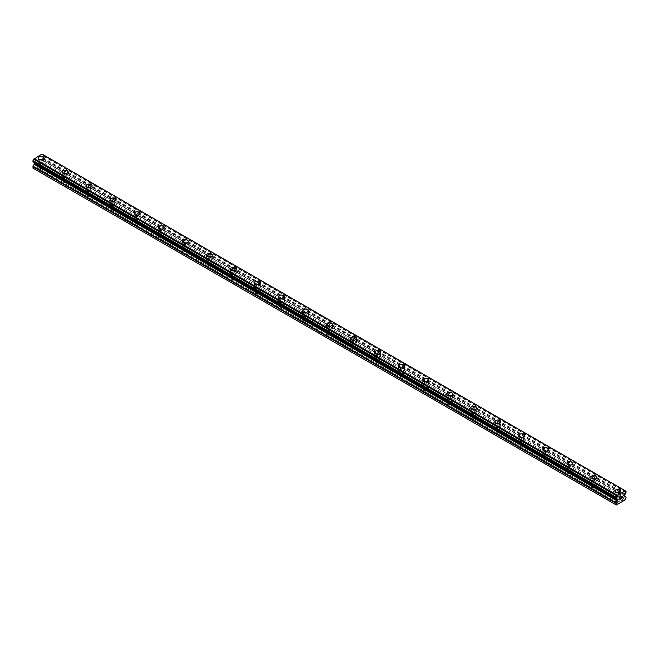 <?xml version="1.0" encoding="UTF-8"?>
<svg xmlns="http://www.w3.org/2000/svg" width="659" height="659" viewBox="0 0 659 659"><rect width="100%" height="100%" fill="white"/><g stroke="black" fill="none" stroke-linecap="round" stroke-linejoin="round"><path stroke-width="0.49" stroke-dasharray="3.29 2.47" d="M39.713 168.35A1.911 1.104 0 0 0 41.797 168.589A1.911 1.104 0 0 0 42.975 167.567A1.911 1.104 0 0 0 42.415 166.793A1.911 1.104 0 0 0 40.331 166.554A1.911 1.104 0 0 0 39.153 167.567A1.911 1.104 0 0 0 39.713 168.35M39.713 162.971A1.911 1.104 0 0 0 41.797 163.21A1.911 1.104 0 0 0 42.975 162.196A1.911 1.104 0 0 0 42.415 161.414A1.911 1.104 0 0 0 40.331 161.175A1.911 1.104 0 0 0 39.153 162.196A1.911 1.104 0 0 0 39.713 162.971M44.038 158.036L44.038 158.028A2.974 1.713 180 0 1 44.038 158.036A2.974 1.713 180 0 1 42.201 159.618A2.974 1.713 180 0 1 38.955 159.247A2.974 1.713 180 0 1 38.09 158.036A2.974 1.713 180 0 1 38.09 158.028L38.09 158.028M63.75 182.23A1.911 1.104 0 0 0 65.834 182.469A1.911 1.104 0 0 0 67.012 181.447A1.911 1.104 0 0 0 66.452 180.665A1.911 1.104 0 0 0 64.368 180.426A1.911 1.104 0 0 0 63.19 181.447A1.911 1.104 0 0 0 63.75 182.23M63.75 176.851A1.911 1.104 0 0 0 65.834 177.09A1.911 1.104 0 0 0 67.012 176.068A1.911 1.104 0 0 0 66.452 175.286A1.911 1.104 0 0 0 64.368 175.047A1.911 1.104 0 0 0 63.19 176.068A1.911 1.104 0 0 0 63.75 176.851M68.075 171.908L68.075 171.908A2.974 1.713 180 0 1 66.238 173.498A2.974 1.713 180 0 1 62.992 173.128A2.974 1.713 180 0 1 62.127 171.908L62.127 171.908M87.787 196.102A1.911 1.104 0 0 0 89.863 196.341A1.911 1.104 0 0 0 91.049 195.328A1.911 1.104 0 0 0 90.489 194.545A1.911 1.104 0 0 0 88.405 194.306A1.911 1.104 0 0 0 87.227 195.328A1.911 1.104 0 0 0 87.787 196.102M87.787 190.731A1.911 1.104 0 0 0 89.863 190.97A1.911 1.104 0 0 0 91.049 189.949A1.911 1.104 0 0 0 90.489 189.166A1.911 1.104 0 0 0 88.405 188.927A1.911 1.104 0 0 0 87.227 189.949A1.911 1.104 0 0 0 87.787 190.731M92.112 185.789L92.112 185.789A2.974 1.713 180 0 1 90.275 187.37A2.974 1.713 180 0 1 87.029 186.999A2.974 1.713 180 0 1 86.164 185.789L86.164 185.78M111.816 209.982A1.911 1.104 0 0 0 113.9 210.221A1.911 1.104 0 0 0 115.086 209.2A1.911 1.104 0 0 0 114.526 208.425A1.911 1.104 0 0 0 112.442 208.178A1.911 1.104 0 0 0 111.256 209.2A1.911 1.104 0 0 0 111.816 209.982M111.816 204.603A1.911 1.104 0 0 0 113.9 204.842A1.911 1.104 0 0 0 115.086 203.82A1.911 1.104 0 0 0 114.526 203.046A1.911 1.104 0 0 0 112.442 202.807A1.911 1.104 0 0 0 111.256 203.82A1.911 1.104 0 0 0 111.816 204.603M116.149 199.669L116.149 199.661A2.974 1.713 180 0 1 116.149 199.669A2.974 1.713 180 0 1 114.312 201.25A2.974 1.713 180 0 1 111.066 200.88A2.974 1.713 180 0 1 110.201 199.669A2.974 1.713 180 0 1 110.201 199.661L110.201 199.661M135.853 223.862A1.911 1.104 0 0 0 137.937 224.101A1.911 1.104 0 0 0 139.123 223.08A1.911 1.104 0 0 0 138.563 222.297A1.911 1.104 0 0 0 136.479 222.058A1.911 1.104 0 0 0 135.293 223.08A1.911 1.104 0 0 0 135.853 223.862M135.853 218.483A1.911 1.104 0 0 0 137.937 218.722A1.911 1.104 0 0 0 139.123 217.701A1.911 1.104 0 0 0 138.563 216.918A1.911 1.104 0 0 0 136.479 216.679A1.911 1.104 0 0 0 135.293 217.701A1.911 1.104 0 0 0 135.853 218.483M140.186 213.541L140.186 213.541A2.974 1.713 180 0 1 138.349 215.131A2.974 1.713 180 0 1 135.103 214.76A2.974 1.713 180 0 1 134.23 213.541L134.23 213.541M159.89 237.734A1.911 1.104 0 0 0 161.974 237.973A1.911 1.104 0 0 0 163.16 236.96A1.911 1.104 0 0 0 162.6 236.177A1.911 1.104 0 0 0 160.516 235.938A1.911 1.104 0 0 0 159.33 236.96A1.911 1.104 0 0 0 159.89 237.734M159.89 232.363A1.911 1.104 0 0 0 161.974 232.602A1.911 1.104 0 0 0 163.16 231.581A1.911 1.104 0 0 0 162.6 230.798A1.911 1.104 0 0 0 160.516 230.559A1.911 1.104 0 0 0 159.33 231.581A1.911 1.104 0 0 0 159.89 232.363M164.223 227.413L164.223 227.421A2.974 1.713 180 0 1 162.386 229.002A2.974 1.713 180 0 1 159.14 228.632A2.974 1.713 180 0 1 158.267 227.421L158.267 227.413M183.927 251.614A1.911 1.104 0 0 0 186.011 251.853A1.911 1.104 0 0 0 187.197 250.832A1.911 1.104 0 0 0 186.637 250.049A1.911 1.104 0 0 0 184.553 249.81A1.911 1.104 0 0 0 183.367 250.832A1.911 1.104 0 0 0 183.927 251.614M183.927 246.235A1.911 1.104 0 0 0 186.011 246.474A1.911 1.104 0 0 0 187.197 245.453A1.911 1.104 0 0 0 186.637 244.678A1.911 1.104 0 0 0 184.553 244.44A1.911 1.104 0 0 0 183.367 245.453A1.911 1.104 0 0 0 183.927 246.235M188.252 241.293L188.252 241.293A2.974 1.713 180 0 1 186.423 242.883A2.974 1.713 180 0 1 183.177 242.512A2.974 1.713 180 0 1 182.304 241.293L182.304 241.293M207.964 265.495A1.911 1.104 0 0 0 210.048 265.734A1.911 1.104 0 0 0 211.226 264.712A1.911 1.104 0 0 0 210.666 263.929A1.911 1.104 0 0 0 208.59 263.691A1.911 1.104 0 0 0 207.404 264.712A1.911 1.104 0 0 0 207.964 265.495M207.964 260.116A1.911 1.104 0 0 0 210.048 260.354A1.911 1.104 0 0 0 211.226 259.333A1.911 1.104 0 0 0 210.666 258.55A1.911 1.104 0 0 0 208.59 258.312A1.911 1.104 0 0 0 207.404 259.333A1.911 1.104 0 0 0 207.964 260.116M212.289 255.173L212.289 255.173A2.974 1.713 180 0 1 210.46 256.763A2.974 1.713 180 0 1 207.214 256.392A2.974 1.713 180 0 1 206.341 255.173L206.341 255.173M232.001 279.367A1.911 1.104 0 0 0 234.085 279.605A1.911 1.104 0 0 0 235.263 278.592A1.911 1.104 0 0 0 234.703 277.81A1.911 1.104 0 0 0 232.619 277.571A1.911 1.104 0 0 0 231.441 278.592A1.911 1.104 0 0 0 232.001 279.367M232.001 273.996A1.911 1.104 0 0 0 234.085 274.235A1.911 1.104 0 0 0 235.263 273.213A1.911 1.104 0 0 0 234.703 272.431A1.911 1.104 0 0 0 232.619 272.192A1.911 1.104 0 0 0 231.441 273.213A1.911 1.104 0 0 0 232.001 273.996M236.326 269.053L236.326 269.053A2.974 1.713 180 0 1 234.489 270.635A2.974 1.713 180 0 1 231.251 270.264A2.974 1.713 180 0 1 230.378 269.053L230.378 269.045M256.038 293.247A1.911 1.104 0 0 0 258.122 293.486A1.911 1.104 0 0 0 259.3 292.464A1.911 1.104 0 0 0 258.74 291.682A1.911 1.104 0 0 0 256.656 291.443A1.911 1.104 0 0 0 255.478 292.464A1.911 1.104 0 0 0 256.038 293.247M256.038 287.868A1.911 1.104 0 0 0 258.122 288.107A1.911 1.104 0 0 0 259.3 287.085A1.911 1.104 0 0 0 258.74 286.311A1.911 1.104 0 0 0 256.656 286.072A1.911 1.104 0 0 0 255.478 287.085A1.911 1.104 0 0 0 256.038 287.868M260.363 282.925L260.363 282.925A2.974 1.713 180 0 1 258.526 284.515A2.974 1.713 180 0 1 255.288 284.144A2.974 1.713 180 0 1 254.415 282.925L254.415 282.925M280.075 307.127A1.911 1.104 0 0 0 282.159 307.366A1.911 1.104 0 0 0 283.337 306.344A1.911 1.104 0 0 0 282.777 305.562A1.911 1.104 0 0 0 280.693 305.323A1.911 1.104 0 0 0 279.515 306.344A1.911 1.104 0 0 0 280.075 307.127M280.075 301.748A1.911 1.104 0 0 0 282.159 301.987A1.911 1.104 0 0 0 283.337 300.965A1.911 1.104 0 0 0 282.777 300.183A1.911 1.104 0 0 0 280.693 299.944A1.911 1.104 0 0 0 279.515 300.965A1.911 1.104 0 0 0 280.075 301.748M284.4 296.805L284.4 296.805A2.974 1.713 180 0 1 282.563 298.395A2.974 1.713 180 0 1 279.325 298.016A2.974 1.713 180 0 1 278.452 296.805L278.452 296.805M304.112 320.999A1.911 1.104 0 0 0 306.196 321.238A1.911 1.104 0 0 0 307.374 320.225A1.911 1.104 0 0 0 306.814 319.442A1.911 1.104 0 0 0 304.73 319.203A1.911 1.104 0 0 0 303.552 320.225A1.911 1.104 0 0 0 304.112 320.999M304.112 315.62A1.911 1.104 0 0 0 306.196 315.867A1.911 1.104 0 0 0 307.374 314.845A1.911 1.104 0 0 0 306.814 314.063A1.911 1.104 0 0 0 304.73 313.824A1.911 1.104 0 0 0 303.552 314.845A1.911 1.104 0 0 0 304.112 315.62M308.437 310.686L308.437 310.686A2.974 1.713 180 0 1 306.6 312.267A2.974 1.713 180 0 1 303.362 311.896A2.974 1.713 180 0 1 302.489 310.686L302.489 310.677M328.149 334.879A1.911 1.104 0 0 0 330.233 335.118A1.911 1.104 0 0 0 331.411 334.097A1.911 1.104 0 0 0 330.851 333.314A1.911 1.104 0 0 0 328.767 333.075A1.911 1.104 0 0 0 327.589 334.097A1.911 1.104 0 0 0 328.149 334.879M328.149 329.5A1.911 1.104 0 0 0 330.233 329.739A1.911 1.104 0 0 0 331.411 328.717A1.911 1.104 0 0 0 330.851 327.943A1.911 1.104 0 0 0 328.767 327.704A1.911 1.104 0 0 0 327.589 328.717A1.911 1.104 0 0 0 328.149 329.5M332.474 324.558L332.474 324.558A2.974 1.713 180 0 1 330.637 326.147A2.974 1.713 180 0 1 327.399 325.777A2.974 1.713 180 0 1 326.526 324.558L326.526 324.558M352.186 348.759A1.911 1.104 0 0 0 354.27 348.998A1.911 1.104 0 0 0 355.448 347.977A1.911 1.104 0 0 0 354.888 347.194A1.911 1.104 0 0 0 352.804 346.955A1.911 1.104 0 0 0 351.626 347.977A1.911 1.104 0 0 0 352.186 348.759M352.186 343.38A1.911 1.104 0 0 0 354.27 343.619A1.911 1.104 0 0 0 355.448 342.598A1.911 1.104 0 0 0 354.888 341.815A1.911 1.104 0 0 0 352.804 341.576A1.911 1.104 0 0 0 351.626 342.598A1.911 1.104 0 0 0 352.186 343.38M356.511 338.438L356.511 338.438A2.974 1.713 180 0 1 354.674 340.028A2.974 1.713 180 0 1 351.436 339.649A2.974 1.713 180 0 1 350.563 338.438L350.563 338.438M376.223 362.631A1.911 1.104 0 0 0 378.307 362.87A1.911 1.104 0 0 0 379.485 361.849A1.911 1.104 0 0 0 378.925 361.074A1.911 1.104 0 0 0 376.841 360.835A1.911 1.104 0 0 0 375.663 361.849A1.911 1.104 0 0 0 376.223 362.631M376.223 357.252A1.911 1.104 0 0 0 378.307 357.491A1.911 1.104 0 0 0 379.485 356.478A1.911 1.104 0 0 0 378.925 355.695A1.911 1.104 0 0 0 376.841 355.456A1.911 1.104 0 0 0 375.663 356.478A1.911 1.104 0 0 0 376.223 357.252M380.548 352.318L380.548 352.31A2.974 1.713 180 0 1 380.548 352.318A2.974 1.713 180 0 1 378.711 353.899A2.974 1.713 180 0 1 375.473 353.529A2.974 1.713 180 0 1 374.6 352.318A2.974 1.713 180 0 1 374.6 352.31L374.6 352.31M400.26 376.511A1.911 1.104 0 0 0 402.344 376.75A1.911 1.104 0 0 0 403.522 375.729A1.911 1.104 0 0 0 402.962 374.946A1.911 1.104 0 0 0 400.878 374.707A1.911 1.104 0 0 0 399.7 375.729A1.911 1.104 0 0 0 400.26 376.511M400.26 371.132A1.911 1.104 0 0 0 402.344 371.371A1.911 1.104 0 0 0 403.522 370.35A1.911 1.104 0 0 0 402.962 369.575A1.911 1.104 0 0 0 400.878 369.337A1.911 1.104 0 0 0 399.7 370.35A1.911 1.104 0 0 0 400.26 371.132M404.585 366.19L404.585 366.19A2.974 1.713 180 0 1 402.748 367.78A2.974 1.713 180 0 1 399.502 367.409A2.974 1.713 180 0 1 398.637 366.19L398.637 366.19M424.297 390.392A1.911 1.104 0 0 0 426.381 390.63A1.911 1.104 0 0 0 427.559 389.609A1.911 1.104 0 0 0 426.999 388.826A1.911 1.104 0 0 0 424.915 388.588A1.911 1.104 0 0 0 423.737 389.609A1.911 1.104 0 0 0 424.297 390.392M424.297 385.013A1.911 1.104 0 0 0 426.381 385.251A1.911 1.104 0 0 0 427.559 384.23A1.911 1.104 0 0 0 426.999 383.447A1.911 1.104 0 0 0 424.915 383.208A1.911 1.104 0 0 0 423.737 384.23A1.911 1.104 0 0 0 424.297 385.013M428.622 380.07L428.622 380.07A2.974 1.713 180 0 1 426.785 381.66A2.974 1.713 180 0 1 423.539 381.281A2.974 1.713 180 0 1 422.674 380.07L422.674 380.07M448.334 404.264A1.911 1.104 0 0 0 450.41 404.502A1.911 1.104 0 0 0 451.596 403.481A1.911 1.104 0 0 0 451.036 402.707A1.911 1.104 0 0 0 448.952 402.468A1.911 1.104 0 0 0 447.774 403.481A1.911 1.104 0 0 0 448.334 404.264M448.334 398.884A1.911 1.104 0 0 0 450.41 399.123A1.911 1.104 0 0 0 451.596 398.11A1.911 1.104 0 0 0 451.036 397.328A1.911 1.104 0 0 0 448.952 397.089A1.911 1.104 0 0 0 447.774 398.11A1.911 1.104 0 0 0 448.334 398.884M452.659 393.95L452.659 393.942A2.974 1.713 180 0 1 452.659 393.95A2.974 1.713 180 0 1 450.822 395.532A2.974 1.713 180 0 1 447.576 395.161A2.974 1.713 180 0 1 446.711 393.95A2.974 1.713 180 0 1 446.711 393.942L446.711 393.942M472.363 418.144A1.911 1.104 0 0 0 474.447 418.383A1.911 1.104 0 0 0 475.633 417.361A1.911 1.104 0 0 0 475.073 416.579A1.911 1.104 0 0 0 472.989 416.34A1.911 1.104 0 0 0 471.803 417.361A1.911 1.104 0 0 0 472.363 418.144M472.363 412.765A1.911 1.104 0 0 0 474.447 413.004A1.911 1.104 0 0 0 475.633 411.982A1.911 1.104 0 0 0 475.073 411.208A1.911 1.104 0 0 0 472.989 410.961A1.911 1.104 0 0 0 471.803 411.982A1.911 1.104 0 0 0 472.363 412.765M476.696 407.822L476.696 407.822A2.974 1.713 180 0 1 474.859 409.412A2.974 1.713 180 0 1 471.613 409.041A2.974 1.713 180 0 1 470.748 407.822L470.748 407.822M496.4 432.024A1.911 1.104 0 0 0 498.484 432.263A1.911 1.104 0 0 0 499.67 431.241A1.911 1.104 0 0 0 499.11 430.459A1.911 1.104 0 0 0 497.026 430.22A1.911 1.104 0 0 0 495.84 431.241A1.911 1.104 0 0 0 496.4 432.024M496.4 426.645A1.911 1.104 0 0 0 498.484 426.884A1.911 1.104 0 0 0 499.67 425.862A1.911 1.104 0 0 0 499.11 425.08A1.911 1.104 0 0 0 497.026 424.841A1.911 1.104 0 0 0 495.84 425.862A1.911 1.104 0 0 0 496.4 426.645M500.733 421.702L500.733 421.702A2.974 1.713 180 0 1 498.896 423.292A2.974 1.713 180 0 1 495.65 422.913A2.974 1.713 180 0 1 494.777 421.702L494.777 421.702M520.437 445.896A1.911 1.104 0 0 0 522.521 446.135A1.911 1.104 0 0 0 523.707 445.113A1.911 1.104 0 0 0 523.147 444.339A1.911 1.104 0 0 0 521.063 444.1A1.911 1.104 0 0 0 519.877 445.113A1.911 1.104 0 0 0 520.437 445.896M520.437 440.517A1.911 1.104 0 0 0 522.521 440.756A1.911 1.104 0 0 0 523.707 439.742A1.911 1.104 0 0 0 523.147 438.96A1.911 1.104 0 0 0 521.063 438.721A1.911 1.104 0 0 0 519.877 439.742A1.911 1.104 0 0 0 520.437 440.517M524.77 435.583L524.77 435.574A2.974 1.713 180 0 1 524.77 435.583A2.974 1.713 180 0 1 522.933 437.164A2.974 1.713 180 0 1 519.687 436.793A2.974 1.713 180 0 1 518.814 435.583A2.974 1.713 180 0 1 518.814 435.574L518.814 435.583M544.474 459.776A1.911 1.104 0 0 0 546.558 460.015A1.911 1.104 0 0 0 547.744 458.994A1.911 1.104 0 0 0 547.184 458.211A1.911 1.104 0 0 0 545.1 457.972A1.911 1.104 0 0 0 543.914 458.994A1.911 1.104 0 0 0 544.474 459.776M544.474 454.397A1.911 1.104 0 0 0 546.558 454.636A1.911 1.104 0 0 0 547.744 453.614A1.911 1.104 0 0 0 547.184 452.832A1.911 1.104 0 0 0 545.1 452.593A1.911 1.104 0 0 0 543.914 453.614A1.911 1.104 0 0 0 544.474 454.397M548.799 449.454L548.799 449.454A2.974 1.713 180 0 1 546.97 451.044A2.974 1.713 180 0 1 543.724 450.674A2.974 1.713 180 0 1 542.851 449.454L542.851 449.454M568.511 473.648A1.911 1.104 0 0 0 570.595 473.895A1.911 1.104 0 0 0 571.773 472.874A1.911 1.104 0 0 0 571.213 472.091A1.911 1.104 0 0 0 569.137 471.852A1.911 1.104 0 0 0 567.951 472.874A1.911 1.104 0 0 0 568.511 473.648M568.511 468.277A1.911 1.104 0 0 0 570.595 468.516A1.911 1.104 0 0 0 571.773 467.495A1.911 1.104 0 0 0 571.213 466.712A1.911 1.104 0 0 0 569.137 466.473A1.911 1.104 0 0 0 567.951 467.495A1.911 1.104 0 0 0 568.511 468.277M572.836 463.335L572.836 463.335A2.974 1.713 180 0 1 571.007 464.924A2.974 1.713 180 0 1 567.761 464.546A2.974 1.713 180 0 1 566.888 463.335L566.888 463.326M592.548 487.528A1.911 1.104 0 0 0 594.632 487.767A1.911 1.104 0 0 0 595.81 486.746A1.911 1.104 0 0 0 595.25 485.971A1.911 1.104 0 0 0 593.166 485.732A1.911 1.104 0 0 0 591.988 486.746A1.911 1.104 0 0 0 592.548 487.528M592.548 482.149A1.911 1.104 0 0 0 594.632 482.388A1.911 1.104 0 0 0 595.81 481.375A1.911 1.104 0 0 0 595.25 480.592A1.911 1.104 0 0 0 593.166 480.353A1.911 1.104 0 0 0 591.988 481.375A1.911 1.104 0 0 0 592.548 482.149M596.873 477.215L596.873 477.207A2.974 1.713 180 0 1 596.873 477.215A2.974 1.713 180 0 1 595.036 478.796A2.974 1.713 180 0 1 591.798 478.426A2.974 1.713 180 0 1 590.925 477.215A2.974 1.713 180 0 1 590.925 477.207L590.925 477.207M616.585 501.408A1.911 1.104 0 0 0 618.669 501.647A1.911 1.104 0 0 0 619.847 500.626A1.911 1.104 0 0 0 619.287 499.843A1.911 1.104 0 0 0 617.203 499.604A1.911 1.104 0 0 0 616.025 500.626A1.911 1.104 0 0 0 616.585 501.408M616.585 496.029A1.911 1.104 0 0 0 618.669 496.268A1.911 1.104 0 0 0 619.847 495.247A1.911 1.104 0 0 0 619.287 494.464A1.911 1.104 0 0 0 617.203 494.225A1.911 1.104 0 0 0 616.025 495.247A1.911 1.104 0 0 0 616.585 496.029M620.91 491.087L620.91 491.087A2.974 1.713 180 0 1 619.073 492.677A2.974 1.713 180 0 1 615.836 492.306A2.974 1.713 180 0 1 614.962 491.087L614.962 491.087M615.836 496.466A2.974 1.713 0 0 0 619.073 496.837A2.974 1.713 0 0 0 620.91 495.247A2.974 1.713 0 0 0 620.045 494.036A2.974 1.713 0 0 0 616.799 493.665A2.974 1.713 0 0 0 614.962 495.247A2.974 1.713 0 0 0 615.836 496.466M615.836 492.718A2.974 1.713 0 0 0 619.073 493.089A2.974 1.713 0 0 0 620.91 491.507A2.974 1.713 0 0 0 620.045 490.288A2.974 1.713 0 0 0 616.799 489.917A2.974 1.713 0 0 0 614.962 491.507A2.974 1.713 0 0 0 615.836 492.718M591.798 482.586A2.974 1.713 0 0 0 595.036 482.956A2.974 1.713 0 0 0 596.873 481.375A2.974 1.713 0 0 0 596.008 480.156A2.974 1.713 0 0 0 592.762 479.785A2.974 1.713 0 0 0 590.925 481.375A2.974 1.713 0 0 0 591.798 482.586M591.798 478.846A2.974 1.713 0 0 0 595.036 479.217A2.974 1.713 0 0 0 596.873 477.627A2.974 1.713 0 0 0 596.008 476.416A2.974 1.713 0 0 0 592.762 476.045A2.974 1.713 0 0 0 590.925 477.627A2.974 1.713 0 0 0 591.798 478.846M567.761 468.706A2.974 1.713 0 0 0 571.007 469.076A2.974 1.713 0 0 0 572.836 467.495A2.974 1.713 0 0 0 571.971 466.275A2.974 1.713 0 0 0 568.725 465.905A2.974 1.713 0 0 0 566.888 467.495A2.974 1.713 0 0 0 567.761 468.706M567.761 464.966A2.974 1.713 0 0 0 571.007 465.336A2.974 1.713 0 0 0 572.836 463.747A2.974 1.713 0 0 0 571.971 462.536A2.974 1.713 0 0 0 568.725 462.165A2.974 1.713 0 0 0 566.888 463.747A2.974 1.713 0 0 0 567.761 464.966M543.724 454.834A2.974 1.713 0 0 0 546.97 455.204A2.974 1.713 0 0 0 548.799 453.614A2.974 1.713 0 0 0 547.934 452.404A2.974 1.713 0 0 0 544.688 452.033A2.974 1.713 0 0 0 542.851 453.614A2.974 1.713 0 0 0 543.724 454.834M543.724 451.086A2.974 1.713 0 0 0 546.97 451.456A2.974 1.713 0 0 0 548.799 449.875A2.974 1.713 0 0 0 547.934 448.655A2.974 1.713 0 0 0 544.688 448.285A2.974 1.713 0 0 0 542.851 449.875A2.974 1.713 0 0 0 543.724 451.086M519.687 440.953A2.974 1.713 0 0 0 522.933 441.324A2.974 1.713 0 0 0 524.77 439.742A2.974 1.713 0 0 0 523.897 438.523A2.974 1.713 0 0 0 520.651 438.153A2.974 1.713 0 0 0 518.814 439.742A2.974 1.713 0 0 0 519.687 440.953M519.687 437.214A2.974 1.713 0 0 0 522.933 437.584A2.974 1.713 0 0 0 524.77 435.994A2.974 1.713 0 0 0 523.897 434.783A2.974 1.713 0 0 0 520.651 434.413A2.974 1.713 0 0 0 518.814 435.994A2.974 1.713 0 0 0 519.687 437.214M495.65 427.073A2.974 1.713 0 0 0 498.896 427.452A2.974 1.713 0 0 0 500.733 425.862A2.974 1.713 0 0 0 499.86 424.651A2.974 1.713 0 0 0 496.614 424.272A2.974 1.713 0 0 0 494.777 425.862A2.974 1.713 0 0 0 495.65 427.073M495.65 423.333A2.974 1.713 0 0 0 498.896 423.704A2.974 1.713 0 0 0 500.733 422.114A2.974 1.713 0 0 0 499.86 420.903A2.974 1.713 0 0 0 496.614 420.533A2.974 1.713 0 0 0 494.777 422.114A2.974 1.713 0 0 0 495.65 423.333M471.613 413.201A2.974 1.713 0 0 0 474.859 413.572A2.974 1.713 0 0 0 476.696 411.982A2.974 1.713 0 0 0 475.823 410.771A2.974 1.713 0 0 0 472.577 410.4A2.974 1.713 0 0 0 470.748 411.982A2.974 1.713 0 0 0 471.613 413.201M471.613 409.453A2.974 1.713 0 0 0 474.859 409.824A2.974 1.713 0 0 0 476.696 408.242A2.974 1.713 0 0 0 475.823 407.023A2.974 1.713 0 0 0 472.577 406.652A2.974 1.713 0 0 0 470.748 408.242A2.974 1.713 0 0 0 471.613 409.453M447.576 399.321A2.974 1.713 0 0 0 450.822 399.692A2.974 1.713 0 0 0 452.659 398.11A2.974 1.713 0 0 0 451.786 396.891A2.974 1.713 0 0 0 448.54 396.52A2.974 1.713 0 0 0 446.711 398.11A2.974 1.713 0 0 0 447.576 399.321M447.576 395.581A2.974 1.713 0 0 0 450.822 395.952A2.974 1.713 0 0 0 452.659 394.362A2.974 1.713 0 0 0 451.786 393.151A2.974 1.713 0 0 0 448.54 392.78A2.974 1.713 0 0 0 446.711 394.362A2.974 1.713 0 0 0 447.576 395.581M423.539 385.441A2.974 1.713 0 0 0 426.785 385.82A2.974 1.713 0 0 0 428.622 384.23A2.974 1.713 0 0 0 427.749 383.019A2.974 1.713 0 0 0 424.511 382.64A2.974 1.713 0 0 0 422.674 384.23A2.974 1.713 0 0 0 423.539 385.441M423.539 381.701A2.974 1.713 0 0 0 426.785 382.072A2.974 1.713 0 0 0 428.622 380.49A2.974 1.713 0 0 0 427.749 379.271A2.974 1.713 0 0 0 424.511 378.9A2.974 1.713 0 0 0 422.674 380.49A2.974 1.713 0 0 0 423.539 381.701M399.502 371.569A2.974 1.713 0 0 0 402.748 371.94A2.974 1.713 0 0 0 404.585 370.35A2.974 1.713 0 0 0 403.712 369.139A2.974 1.713 0 0 0 400.474 368.768A2.974 1.713 0 0 0 398.637 370.35A2.974 1.713 0 0 0 399.502 371.569M399.502 367.821A2.974 1.713 0 0 0 402.748 368.192A2.974 1.713 0 0 0 404.585 366.61A2.974 1.713 0 0 0 403.712 365.391A2.974 1.713 0 0 0 400.474 365.02A2.974 1.713 0 0 0 398.637 366.61A2.974 1.713 0 0 0 399.502 367.821M375.473 357.689A2.974 1.713 0 0 0 378.711 358.059A2.974 1.713 0 0 0 380.548 356.478A2.974 1.713 0 0 0 379.675 355.259A2.974 1.713 0 0 0 376.437 354.888A2.974 1.713 0 0 0 374.6 356.478A2.974 1.713 0 0 0 375.473 357.689M375.473 353.949A2.974 1.713 0 0 0 378.711 354.32A2.974 1.713 0 0 0 380.548 352.73A2.974 1.713 0 0 0 379.675 351.519A2.974 1.713 0 0 0 376.437 351.148A2.974 1.713 0 0 0 374.6 352.73A2.974 1.713 0 0 0 375.473 353.949M351.436 343.809A2.974 1.713 0 0 0 354.674 344.187A2.974 1.713 0 0 0 356.511 342.598A2.974 1.713 0 0 0 355.638 341.387A2.974 1.713 0 0 0 352.4 341.008A2.974 1.713 0 0 0 350.563 342.598A2.974 1.713 0 0 0 351.436 343.809M351.436 340.069A2.974 1.713 0 0 0 354.674 340.439A2.974 1.713 0 0 0 356.511 338.858A2.974 1.713 0 0 0 355.638 337.639A2.974 1.713 0 0 0 352.4 337.268A2.974 1.713 0 0 0 350.563 338.858A2.974 1.713 0 0 0 351.436 340.069M327.399 329.937A2.974 1.713 0 0 0 330.637 330.307A2.974 1.713 0 0 0 332.474 328.717A2.974 1.713 0 0 0 331.601 327.507A2.974 1.713 0 0 0 328.363 327.136A2.974 1.713 0 0 0 326.526 328.717A2.974 1.713 0 0 0 327.399 329.937M327.399 326.189A2.974 1.713 0 0 0 330.637 326.567A2.974 1.713 0 0 0 332.474 324.978A2.974 1.713 0 0 0 331.601 323.767A2.974 1.713 0 0 0 328.363 323.388A2.974 1.713 0 0 0 326.526 324.978A2.974 1.713 0 0 0 327.399 326.189M303.362 316.056A2.974 1.713 0 0 0 306.6 316.427A2.974 1.713 0 0 0 308.437 314.845A2.974 1.713 0 0 0 307.564 313.626A2.974 1.713 0 0 0 304.326 313.256A2.974 1.713 0 0 0 302.489 314.845A2.974 1.713 0 0 0 303.362 316.056M303.362 312.317A2.974 1.713 0 0 0 306.6 312.687A2.974 1.713 0 0 0 308.437 311.097A2.974 1.713 0 0 0 307.564 309.887A2.974 1.713 0 0 0 304.326 309.516A2.974 1.713 0 0 0 302.489 311.097A2.974 1.713 0 0 0 303.362 312.317M279.325 302.176A2.974 1.713 0 0 0 282.563 302.555A2.974 1.713 0 0 0 284.4 300.965A2.974 1.713 0 0 0 283.527 299.754A2.974 1.713 0 0 0 280.289 299.375A2.974 1.713 0 0 0 278.452 300.965A2.974 1.713 0 0 0 279.325 302.176M279.325 298.436A2.974 1.713 0 0 0 282.563 298.807A2.974 1.713 0 0 0 284.4 297.225A2.974 1.713 0 0 0 283.527 296.006A2.974 1.713 0 0 0 280.289 295.636A2.974 1.713 0 0 0 278.452 297.225A2.974 1.713 0 0 0 279.325 298.436M255.288 288.304A2.974 1.713 0 0 0 258.526 288.675A2.974 1.713 0 0 0 260.363 287.085A2.974 1.713 0 0 0 259.498 285.874A2.974 1.713 0 0 0 256.252 285.504A2.974 1.713 0 0 0 254.415 287.085A2.974 1.713 0 0 0 255.288 288.304M255.288 284.556A2.974 1.713 0 0 0 258.526 284.935A2.974 1.713 0 0 0 260.363 283.345A2.974 1.713 0 0 0 259.498 282.134A2.974 1.713 0 0 0 256.252 281.755A2.974 1.713 0 0 0 254.415 283.345A2.974 1.713 0 0 0 255.288 284.556M231.251 274.424A2.974 1.713 0 0 0 234.489 274.795A2.974 1.713 0 0 0 236.326 273.213A2.974 1.713 0 0 0 235.461 271.994A2.974 1.713 0 0 0 232.215 271.623A2.974 1.713 0 0 0 230.378 273.213A2.974 1.713 0 0 0 231.251 274.424M231.251 270.684A2.974 1.713 0 0 0 234.489 271.055A2.974 1.713 0 0 0 236.326 269.465A2.974 1.713 0 0 0 235.461 268.254A2.974 1.713 0 0 0 232.215 267.883A2.974 1.713 0 0 0 230.378 269.465A2.974 1.713 0 0 0 231.251 270.684M207.214 260.552A2.974 1.713 0 0 0 210.46 260.923A2.974 1.713 0 0 0 212.289 259.333A2.974 1.713 0 0 0 211.424 258.122A2.974 1.713 0 0 0 208.178 257.751A2.974 1.713 0 0 0 206.341 259.333A2.974 1.713 0 0 0 207.214 260.552M207.214 256.804A2.974 1.713 0 0 0 210.46 257.175A2.974 1.713 0 0 0 212.289 255.593A2.974 1.713 0 0 0 211.424 254.374A2.974 1.713 0 0 0 208.178 254.003A2.974 1.713 0 0 0 206.341 255.593A2.974 1.713 0 0 0 207.214 256.804M183.177 246.672A2.974 1.713 0 0 0 186.423 247.043A2.974 1.713 0 0 0 188.252 245.453A2.974 1.713 0 0 0 187.387 244.242A2.974 1.713 0 0 0 184.141 243.871A2.974 1.713 0 0 0 182.304 245.453A2.974 1.713 0 0 0 183.177 246.672M183.177 242.924A2.974 1.713 0 0 0 186.423 243.303A2.974 1.713 0 0 0 188.252 241.713A2.974 1.713 0 0 0 187.387 240.502A2.974 1.713 0 0 0 184.141 240.123A2.974 1.713 0 0 0 182.304 241.713A2.974 1.713 0 0 0 183.177 242.924M159.14 232.792A2.974 1.713 0 0 0 162.386 233.162A2.974 1.713 0 0 0 164.223 231.581A2.974 1.713 0 0 0 163.35 230.362A2.974 1.713 0 0 0 160.104 229.991A2.974 1.713 0 0 0 158.267 231.581A2.974 1.713 0 0 0 159.14 232.792M159.14 229.052A2.974 1.713 0 0 0 162.386 229.423A2.974 1.713 0 0 0 164.223 227.833A2.974 1.713 0 0 0 163.35 226.622A2.974 1.713 0 0 0 160.104 226.251A2.974 1.713 0 0 0 158.267 227.833A2.974 1.713 0 0 0 159.14 229.052M135.103 218.92A2.974 1.713 0 0 0 138.349 219.29A2.974 1.713 0 0 0 140.186 217.701A2.974 1.713 0 0 0 139.313 216.49A2.974 1.713 0 0 0 136.067 216.119A2.974 1.713 0 0 0 134.23 217.701A2.974 1.713 0 0 0 135.103 218.92M135.103 215.172A2.974 1.713 0 0 0 138.349 215.542A2.974 1.713 0 0 0 140.186 213.961A2.974 1.713 0 0 0 139.313 212.742A2.974 1.713 0 0 0 136.067 212.371A2.974 1.713 0 0 0 134.23 213.961A2.974 1.713 0 0 0 135.103 215.172M111.066 205.04A2.974 1.713 0 0 0 114.312 205.41A2.974 1.713 0 0 0 116.149 203.82A2.974 1.713 0 0 0 115.276 202.61A2.974 1.713 0 0 0 112.03 202.239A2.974 1.713 0 0 0 110.201 203.82A2.974 1.713 0 0 0 111.066 205.04M111.066 201.292A2.974 1.713 0 0 0 114.312 201.67A2.974 1.713 0 0 0 116.149 200.081A2.974 1.713 0 0 0 115.276 198.87A2.974 1.713 0 0 0 112.03 198.491A2.974 1.713 0 0 0 110.201 200.081A2.974 1.713 0 0 0 111.066 201.292M87.029 191.159A2.974 1.713 0 0 0 90.275 191.53A2.974 1.713 0 0 0 92.112 189.949A2.974 1.713 0 0 0 91.239 188.729A2.974 1.713 0 0 0 87.993 188.359A2.974 1.713 0 0 0 86.164 189.949A2.974 1.713 0 0 0 87.029 191.159M87.029 187.42A2.974 1.713 0 0 0 90.275 187.79A2.974 1.713 0 0 0 92.112 186.2A2.974 1.713 0 0 0 91.239 184.99A2.974 1.713 0 0 0 87.993 184.619A2.974 1.713 0 0 0 86.164 186.2A2.974 1.713 0 0 0 87.029 187.42M62.992 177.287A2.974 1.713 0 0 0 66.238 177.658A2.974 1.713 0 0 0 68.075 176.068A2.974 1.713 0 0 0 67.202 174.857A2.974 1.713 0 0 0 63.964 174.487A2.974 1.713 0 0 0 62.127 176.068A2.974 1.713 0 0 0 62.992 177.287M62.992 173.539A2.974 1.713 0 0 0 66.238 173.91A2.974 1.713 0 0 0 68.075 172.328A2.974 1.713 0 0 0 67.202 171.109A2.974 1.713 0 0 0 63.964 170.739A2.974 1.713 0 0 0 62.127 172.328A2.974 1.713 0 0 0 62.992 173.539M38.955 163.407A2.974 1.713 0 0 0 42.201 163.778A2.974 1.713 0 0 0 44.038 162.196A2.974 1.713 0 0 0 43.164 160.977A2.974 1.713 0 0 0 39.927 160.607A2.974 1.713 0 0 0 38.09 162.196A2.974 1.713 0 0 0 38.955 163.407M38.955 159.659A2.974 1.713 0 0 0 42.201 160.038A2.974 1.713 0 0 0 44.038 158.448A2.974 1.713 0 0 0 43.164 157.237A2.974 1.713 0 0 0 39.927 156.858A2.974 1.713 0 0 0 38.09 158.448A2.974 1.713 0 0 0 38.955 159.659M620.671 496.812L619.724 497.356L619.732 499.225M621.313 496.919L622.178 496.128M622.145 496.334L621.215 498.369M39.161 159.618L39.161 160.368L39.169 159.618L38.337 160.104L39.161 159.618M38.708 160.755L39.161 160.491L38.708 160.755M39.161 160.491L39.161 161.241L39.169 160.491M39.161 161.241L38.329 161.719L39.169 161.241M38.329 161.842L39.268 161.307L39.268 159.437L38.329 159.972L39.276 159.437L39.276 161.307L38.337 161.85M37.201 160.631L37.176 162.509L37.184 160.648M37.176 162.509L37.415 160.895L37.184 162.518M32.95 168.169L33.543 168.44L42.571 163.226L43.164 160.755L41.814 159.544L42.3 157.295A1.046 0.61 -60 0 1 43.074 155.952L43.074 154.791A1.046 0.61 -60 0 1 42.547 154.84A1.046 0.61 -60 0 1 42.333 154.288L42.308 154.222M616.717 498.772L33.856 162.262M33.041 161.743A1.046 0.61 -60 0 1 33.601 161.669A1.046 0.61 -60 0 1 33.815 162.188L33.823 162.238M623.027 500.988L40.141 164.47M622.887 501.235L40.001 164.709M624.073 500.387L41.188 163.86M624.213 500.469L41.328 163.943M625.457 499.753L42.571 163.226M626.05 498.797L43.164 162.271M625.918 496.985L43.033 160.458M624.831 496.359L41.945 159.832L624.831 496.359M624.699 494.934L41.814 158.407M624.814 494.497L41.937 157.971M625.144 493.929L42.258 157.41M626.05 492.314L43.164 155.788M616.429 504.967L33.543 168.44M617.672 504.25L34.787 167.724M617.812 504.003L34.927 167.477M36.113 166.958L618.85 503.402L35.973 166.875M626.05 497.281L43.164 160.755M624.699 496.062L41.814 159.544M625.185 493.822L42.3 157.295M625.959 492.479L43.074 155.952M43.074 154.791L625.218 490.881L43.164 154.84M43.14 154.783L625.218 490.84L42.333 154.288M615.926 498.27L33.815 162.188M42.975 167.567L42.975 162.196M67.012 181.447L67.012 176.068M91.049 195.328L91.049 189.949M115.086 209.2L115.086 203.82M139.123 223.08L139.123 217.701M163.16 236.96L163.16 231.581M187.197 250.832L187.197 245.453M211.226 264.712L211.226 259.333M235.263 278.592L235.263 273.213M259.3 292.464L259.3 287.085M283.337 306.344L283.337 300.965M307.374 320.225L307.374 314.845M331.411 334.097L331.411 328.717M355.448 347.977L355.448 342.598M379.485 361.849L379.485 356.478M403.522 375.729L403.522 370.35M427.559 389.609L427.559 384.23M451.596 403.481L451.596 398.11M475.633 417.361L475.633 411.982M499.67 431.241L499.67 425.862M523.707 445.113L523.707 439.742M547.744 458.994L547.744 453.614M571.773 472.874L571.773 467.495M595.81 486.746L595.81 481.375M619.847 500.626L619.847 495.247M620.91 495.247L620.91 491.507M596.873 481.375L596.873 477.627M572.836 467.495L572.836 463.747M548.799 453.614L548.799 449.875M524.77 439.742L524.77 435.994M500.733 425.862L500.733 422.114M476.696 411.982L476.696 408.242M452.659 398.11L452.659 394.362M428.622 384.23L428.622 380.49M404.585 370.35L404.585 366.61M380.548 356.478L380.548 352.73M356.511 342.598L356.511 338.858M332.474 328.717L332.474 324.978M308.437 314.845L308.437 311.097M284.4 300.965L284.4 297.225M260.363 287.085L260.363 283.345M236.326 273.213L236.326 269.465M212.289 259.333L212.289 255.593M188.252 245.453L188.252 241.713M164.223 231.581L164.223 227.833M140.186 217.701L140.186 213.961M116.149 203.82L116.149 200.081M92.112 189.949L92.112 186.2M68.075 176.068L68.075 172.328M44.038 162.196L44.038 158.448M38.09 162.196L38.09 158.448M62.127 176.068L62.127 172.328M86.164 189.949L86.164 186.2M110.201 203.82L110.201 200.081M134.23 217.701L134.23 213.961M158.267 231.581L158.267 227.833M182.304 245.453L182.304 241.713M206.341 259.333L206.341 255.593M230.378 273.213L230.378 269.465M254.415 287.085L254.415 283.345M278.452 300.965L278.452 297.225M302.489 314.845L302.489 311.097M326.526 328.717L326.526 324.978M350.563 342.598L350.563 338.858M374.6 356.478L374.6 352.73M398.637 370.35L398.637 366.61M422.674 384.23L422.674 380.49M446.711 398.11L446.711 394.362M470.748 411.982L470.748 408.242M494.777 425.862L494.777 422.114M518.814 439.742L518.814 435.994M542.851 453.614L542.851 449.875M566.888 467.495L566.888 463.747M590.925 481.375L590.925 477.627M614.962 495.247L614.962 491.507M616.025 500.626L616.025 495.247M591.988 486.746L591.988 481.375M567.951 472.874L567.951 467.495M543.914 458.994L543.914 453.614M519.877 445.113L519.877 439.742M495.84 431.241L495.84 425.862M471.803 417.361L471.803 411.982M447.774 403.481L447.774 398.11M423.737 389.609L423.737 384.23M399.7 375.729L399.7 370.35M375.663 361.849L375.663 356.478M351.626 347.977L351.626 342.598M327.589 334.097L327.589 328.717M303.552 320.225L303.552 314.845M279.515 306.344L279.515 300.965M255.478 292.464L255.478 287.085M231.441 278.592L231.441 273.213M207.404 264.712L207.404 259.333M183.367 250.832L183.367 245.453M159.33 236.96L159.33 231.581M135.293 223.08L135.293 217.701M111.256 209.2L111.256 203.82M87.227 195.328L87.227 189.949M63.19 181.447L63.19 176.068M39.153 167.567L39.153 162.196M625.432 491.367L42.547 154.84M616.486 498.196L33.601 161.669"/><path stroke-width="0.99" d="M38.09 158.028A2.974 1.713 180 0 1 39.927 156.447A2.974 1.713 180 0 1 43.164 156.817A2.974 1.713 180 0 1 44.038 158.028A2.974 1.713 180 0 1 42.201 159.618A2.974 1.713 180 0 1 38.955 159.247A2.974 1.713 180 0 1 38.09 158.028A2.974 1.713 180 0 1 39.927 156.447A2.974 1.713 180 0 1 43.164 156.817A2.974 1.713 180 0 1 44.038 158.028M62.127 171.908A2.974 1.713 180 0 1 63.964 170.319A2.974 1.713 180 0 1 67.202 170.689A2.974 1.713 180 0 1 68.075 171.908A2.974 1.713 180 0 1 66.238 173.49A2.974 1.713 180 0 1 62.992 173.119A2.974 1.713 180 0 1 62.127 171.908A2.974 1.713 180 0 1 63.964 170.327A2.974 1.713 180 0 1 67.202 170.697A2.974 1.713 180 0 1 68.075 171.908M86.164 185.78A2.974 1.713 180 0 1 87.993 184.199A2.974 1.713 180 0 1 91.239 184.569A2.974 1.713 180 0 1 92.112 185.789A2.974 1.713 180 0 1 90.275 187.37A2.974 1.713 180 0 1 87.029 186.999A2.974 1.713 180 0 1 86.164 185.78A2.974 1.713 180 0 1 88.001 184.199A2.974 1.713 180 0 1 91.239 184.569A2.974 1.713 180 0 1 92.112 185.78M110.201 199.661A2.974 1.713 180 0 1 112.03 198.071A2.974 1.713 180 0 1 115.276 198.45A2.974 1.713 180 0 1 116.149 199.661A2.974 1.713 180 0 1 114.312 201.25A2.974 1.713 180 0 1 111.066 200.871A2.974 1.713 180 0 1 110.201 199.661A2.974 1.713 180 0 1 112.038 198.079A2.974 1.713 180 0 1 115.276 198.45A2.974 1.713 180 0 1 116.149 199.661M134.23 213.541A2.974 1.713 180 0 1 136.067 211.951A2.974 1.713 180 0 1 139.313 212.322A2.974 1.713 180 0 1 140.186 213.541A2.974 1.713 180 0 1 138.349 215.122A2.974 1.713 180 0 1 135.103 214.752A2.974 1.713 180 0 1 134.23 213.541A2.974 1.713 180 0 1 136.075 211.959A2.974 1.713 180 0 1 139.313 212.33A2.974 1.713 180 0 1 140.186 213.541M158.267 227.421A2.974 1.713 180 0 1 160.104 225.831A2.974 1.713 180 0 1 163.35 226.202A2.974 1.713 180 0 1 164.223 227.421M163.35 226.202A2.974 1.713 180 0 1 164.223 227.413A2.974 1.713 180 0 1 162.386 229.002A2.974 1.713 180 0 1 159.14 228.632A2.974 1.713 180 0 1 158.267 227.413A2.974 1.713 180 0 1 160.104 225.831A2.974 1.713 180 0 1 163.35 226.202M182.304 241.293A2.974 1.713 180 0 1 184.141 239.703A2.974 1.713 180 0 1 187.387 240.082A2.974 1.713 180 0 1 188.252 241.293A2.974 1.713 180 0 1 186.423 242.883A2.974 1.713 180 0 1 183.177 242.504A2.974 1.713 180 0 1 182.304 241.293A2.974 1.713 180 0 1 184.141 239.711A2.974 1.713 180 0 1 187.387 240.082A2.974 1.713 180 0 1 188.252 241.293M206.341 255.173A2.974 1.713 180 0 1 208.178 253.583A2.974 1.713 180 0 1 211.424 253.954A2.974 1.713 180 0 1 212.289 255.173A2.974 1.713 180 0 1 210.46 256.755A2.974 1.713 180 0 1 207.214 256.384A2.974 1.713 180 0 1 206.341 255.173A2.974 1.713 180 0 1 208.178 253.583A2.974 1.713 180 0 1 211.424 253.962A2.974 1.713 180 0 1 212.289 255.173M230.378 269.045A2.974 1.713 180 0 1 232.215 267.463A2.974 1.713 180 0 1 235.461 267.834A2.974 1.713 180 0 1 236.326 269.053A2.974 1.713 180 0 1 234.489 270.635A2.974 1.713 180 0 1 231.251 270.264A2.974 1.713 180 0 1 230.378 269.045A2.974 1.713 180 0 1 232.215 267.463A2.974 1.713 180 0 1 235.461 267.834A2.974 1.713 180 0 1 236.326 269.045M254.415 282.925A2.974 1.713 180 0 1 256.252 281.335A2.974 1.713 180 0 1 259.498 281.714A2.974 1.713 180 0 1 260.363 282.925A2.974 1.713 180 0 1 258.526 284.515A2.974 1.713 180 0 1 255.288 284.136A2.974 1.713 180 0 1 254.415 282.925A2.974 1.713 180 0 1 256.252 281.344A2.974 1.713 180 0 1 259.498 281.714A2.974 1.713 180 0 1 260.363 282.925M278.452 296.805A2.974 1.713 180 0 1 280.289 295.216A2.974 1.713 180 0 1 283.527 295.586A2.974 1.713 180 0 1 284.4 296.805A2.974 1.713 180 0 1 282.563 298.387A2.974 1.713 180 0 1 279.325 298.016A2.974 1.713 180 0 1 278.452 296.805A2.974 1.713 180 0 1 280.289 295.216A2.974 1.713 180 0 1 283.527 295.594A2.974 1.713 180 0 1 284.4 296.805M302.489 310.677A2.974 1.713 180 0 1 304.326 309.096A2.974 1.713 180 0 1 307.564 309.466A2.974 1.713 180 0 1 308.437 310.686A2.974 1.713 180 0 1 306.6 312.267A2.974 1.713 180 0 1 303.362 311.896A2.974 1.713 180 0 1 302.489 310.677A2.974 1.713 180 0 1 304.326 309.096A2.974 1.713 180 0 1 307.564 309.466A2.974 1.713 180 0 1 308.437 310.677M326.526 324.558A2.974 1.713 180 0 1 328.363 322.968A2.974 1.713 180 0 1 331.601 323.347A2.974 1.713 180 0 1 332.474 324.558A2.974 1.713 180 0 1 330.637 326.147A2.974 1.713 180 0 1 327.399 325.768A2.974 1.713 180 0 1 326.526 324.558A2.974 1.713 180 0 1 328.363 322.976A2.974 1.713 180 0 1 331.601 323.347A2.974 1.713 180 0 1 332.474 324.558M355.638 337.227A2.974 1.713 180 0 1 356.511 338.438A2.974 1.713 180 0 1 354.674 340.019A2.974 1.713 180 0 1 351.436 339.649A2.974 1.713 180 0 1 350.563 338.438A2.974 1.713 180 0 1 352.4 336.848A2.974 1.713 180 0 1 355.638 337.227M350.563 338.438A2.974 1.713 180 0 1 352.4 336.848A2.974 1.713 180 0 1 355.638 337.219A2.974 1.713 180 0 1 356.511 338.438M374.6 352.31A2.974 1.713 180 0 1 376.437 350.728A2.974 1.713 180 0 1 379.675 351.099A2.974 1.713 180 0 1 380.548 352.31A2.974 1.713 180 0 1 378.711 353.899A2.974 1.713 180 0 1 375.473 353.529A2.974 1.713 180 0 1 374.6 352.31A2.974 1.713 180 0 1 376.437 350.728A2.974 1.713 180 0 1 379.675 351.099A2.974 1.713 180 0 1 380.548 352.31M398.637 366.19A2.974 1.713 180 0 1 400.474 364.6A2.974 1.713 180 0 1 403.712 364.979A2.974 1.713 180 0 1 404.585 366.19A2.974 1.713 180 0 1 402.748 367.78A2.974 1.713 180 0 1 399.502 367.401A2.974 1.713 180 0 1 398.637 366.19A2.974 1.713 180 0 1 400.474 364.608A2.974 1.713 180 0 1 403.712 364.979A2.974 1.713 180 0 1 404.585 366.19M422.674 380.07A2.974 1.713 180 0 1 424.511 378.48A2.974 1.713 180 0 1 427.749 378.851A2.974 1.713 180 0 1 428.622 380.07A2.974 1.713 180 0 1 426.785 381.652A2.974 1.713 180 0 1 423.539 381.281A2.974 1.713 180 0 1 422.674 380.07A2.974 1.713 180 0 1 424.511 378.48A2.974 1.713 180 0 1 427.749 378.859A2.974 1.713 180 0 1 428.622 380.07M446.711 393.942A2.974 1.713 180 0 1 448.54 392.36A2.974 1.713 180 0 1 451.786 392.731A2.974 1.713 180 0 1 452.659 393.942A2.974 1.713 180 0 1 450.822 395.532A2.974 1.713 180 0 1 447.576 395.161A2.974 1.713 180 0 1 446.711 393.942A2.974 1.713 180 0 1 448.548 392.36A2.974 1.713 180 0 1 451.786 392.731A2.974 1.713 180 0 1 452.659 393.942M470.748 407.822A2.974 1.713 180 0 1 472.577 406.232A2.974 1.713 180 0 1 475.823 406.603A2.974 1.713 180 0 1 476.696 407.822A2.974 1.713 180 0 1 474.859 409.404A2.974 1.713 180 0 1 471.613 409.033A2.974 1.713 180 0 1 470.748 407.822A2.974 1.713 180 0 1 472.585 406.241A2.974 1.713 180 0 1 475.823 406.611A2.974 1.713 180 0 1 476.696 407.822M494.777 421.702A2.974 1.713 180 0 1 496.614 420.113A2.974 1.713 180 0 1 499.86 420.483A2.974 1.713 180 0 1 500.733 421.702A2.974 1.713 180 0 1 498.896 423.284A2.974 1.713 180 0 1 495.65 422.913A2.974 1.713 180 0 1 494.777 421.702A2.974 1.713 180 0 1 496.622 420.113A2.974 1.713 180 0 1 499.86 420.491A2.974 1.713 180 0 1 500.733 421.702M518.814 435.574A2.974 1.713 180 0 1 520.651 433.993A2.974 1.713 180 0 1 523.897 434.363A2.974 1.713 180 0 1 524.77 435.574A2.974 1.713 180 0 1 522.933 437.164A2.974 1.713 180 0 1 519.687 436.793A2.974 1.713 180 0 1 518.814 435.574A2.974 1.713 180 0 1 520.651 433.993A2.974 1.713 180 0 1 523.897 434.363A2.974 1.713 180 0 1 524.77 435.574M542.851 449.454A2.974 1.713 180 0 1 544.688 447.865A2.974 1.713 180 0 1 547.934 448.235A2.974 1.713 180 0 1 548.799 449.454A2.974 1.713 180 0 1 546.97 451.036A2.974 1.713 180 0 1 543.724 450.665A2.974 1.713 180 0 1 542.851 449.454A2.974 1.713 180 0 1 544.688 447.873A2.974 1.713 180 0 1 547.934 448.244A2.974 1.713 180 0 1 548.799 449.454M566.888 463.326A2.974 1.713 180 0 1 568.725 461.745A2.974 1.713 180 0 1 571.971 462.116A2.974 1.713 180 0 1 572.836 463.335A2.974 1.713 180 0 1 571.007 464.916A2.974 1.713 180 0 1 567.761 464.546A2.974 1.713 180 0 1 566.888 463.326A2.974 1.713 180 0 1 568.725 461.745A2.974 1.713 180 0 1 571.971 462.124A2.974 1.713 180 0 1 572.836 463.326M590.925 477.207A2.974 1.713 180 0 1 592.762 475.625A2.974 1.713 180 0 1 596.008 475.996A2.974 1.713 180 0 1 596.873 477.207A2.974 1.713 180 0 1 595.036 478.796A2.974 1.713 180 0 1 591.798 478.426A2.974 1.713 180 0 1 590.925 477.207A2.974 1.713 180 0 1 592.762 475.625A2.974 1.713 180 0 1 596.008 475.996A2.974 1.713 180 0 1 596.873 477.207M614.962 491.087A2.974 1.713 180 0 1 616.799 489.497A2.974 1.713 180 0 1 620.045 489.868A2.974 1.713 180 0 1 620.91 491.087A2.974 1.713 180 0 1 619.073 492.668A2.974 1.713 180 0 1 615.836 492.298A2.974 1.713 180 0 1 614.962 491.087A2.974 1.713 180 0 1 616.799 489.505A2.974 1.713 180 0 1 620.045 489.876A2.974 1.713 180 0 1 620.91 491.087M619.839 497.421L619.839 498.171L619.831 497.421L620.663 496.935L619.839 497.421M620.292 498.031L619.839 498.295L620.292 498.031M619.839 498.295L619.839 499.044L619.831 498.295M619.839 499.044L620.671 498.558L619.831 499.036M619.724 499.225L620.663 498.682L619.732 499.225L619.732 497.356L620.663 496.812M621.313 496.911L622.178 496.12M622.178 496.672L621.956 497.158L622.178 496.672M621.956 497.158L621.445 498.113L621.948 497.15M621.445 498.113L622.335 497.603L621.445 498.105M621.215 498.369L622.335 497.726L621.223 498.369L622.145 496.499L621.495 496.54L622.145 496.334M617.055 500.848L616.7 498.715A1.046 0.61 -60 0 0 616.486 498.196A1.046 0.61 -60 0 0 615.926 498.262L615.926 497.108A1.046 0.61 -60 0 0 616.667 495.749L625.218 490.815A1.046 0.61 -60 0 0 625.432 491.367A1.046 0.61 -60 0 0 625.959 491.317L625.959 492.479A1.046 0.61 -60 0 0 625.185 493.822L624.699 496.062L626.05 497.281L625.457 499.753L616.429 504.967L615.836 504.695L615.967 502.735L617.055 500.848L34.169 164.322L33.082 166.208L32.95 168.169L615.836 504.695M34.194 162.46L34.169 164.322M33.823 162.238L616.717 498.772M32.95 161.686L615.836 498.212L32.95 161.686L33.041 160.582A1.046 0.61 -60 0 0 33.782 159.223L41.978 154.033L625.193 490.749L42.308 154.222M624.864 490.56L41.978 154.033M617.022 495.082L34.136 158.555M617.063 498.97L33.84 162.254M617.186 499.275L34.301 162.748M625.959 491.317L625.218 490.881L625.959 491.317M616.692 495.65L33.807 159.124M616.667 495.749L33.782 159.223M615.926 497.108L33.041 160.582M615.836 497.265L32.95 160.738M616.7 498.715L615.926 498.27M617.186 500.403L34.301 163.877M615.967 502.735L33.082 166.208M615.836 503.179L32.95 166.653M626.025 491.309L625.218 490.84M615.86 498.27L32.975 161.752"/></g></svg>
